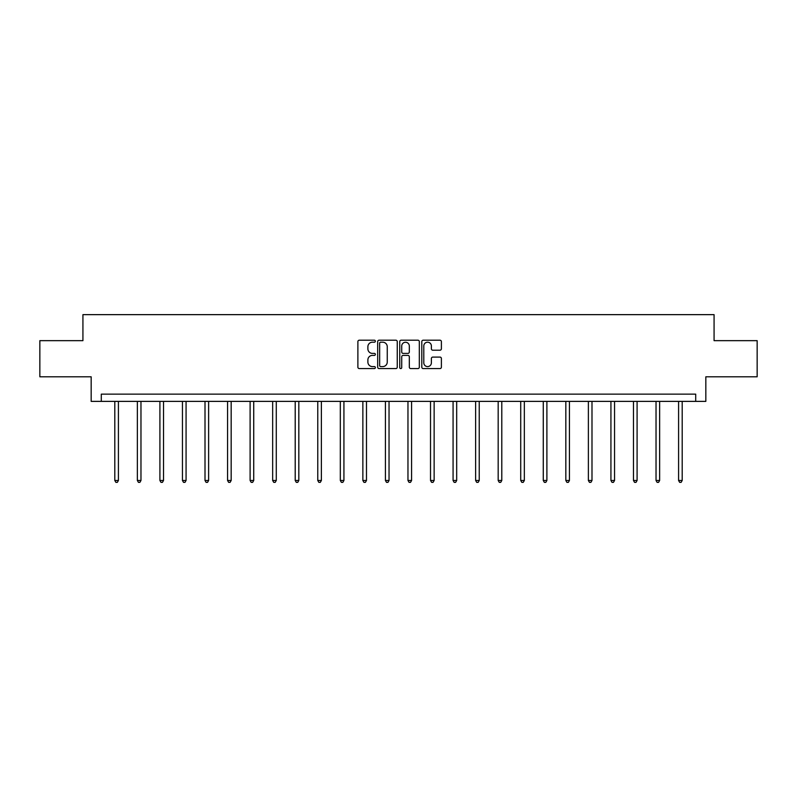 <?xml version="1.0" encoding="UTF-8"?>
<svg xmlns="http://www.w3.org/2000/svg" width="797" height="797" viewBox="0 0 797 797"><rect width="100%" height="100%" fill="white"/><g stroke="black" fill="none" stroke-linecap="round" stroke-linejoin="round"><path stroke-width="1.2" d="M375.367 341.196A0.996 0.996 0 0 0 374.381 340.209L359.298 340.209A1.415 1.415 0 0 0 357.883 341.624L357.883 367.168A1.415 1.415 0 0 0 359.298 368.583L374.381 368.583A0.996 0.996 0 0 0 375.367 367.586A0.996 0.996 0 0 0 374.381 366.6L372.428 366.6A4.543 4.543 0 0 1 367.885 362.057L367.885 359.925A4.543 4.543 0 0 1 372.428 355.392L374.381 355.392A0.996 0.996 0 0 0 375.367 354.396A0.996 0.996 0 0 0 374.381 353.4L372.428 353.4A4.543 4.543 0 0 1 367.885 348.857L367.885 346.735A4.543 4.543 0 0 1 372.428 342.192L374.381 342.192A0.996 0.996 0 0 0 375.367 341.196M439.964 350.212A1.415 1.415 0 0 0 441.389 348.787L441.389 341.624A1.415 1.415 0 0 0 439.964 340.209L423.227 340.209A1.415 1.415 0 0 0 421.802 341.624L421.802 367.168A1.415 1.415 0 0 0 423.227 368.583L439.964 368.583A1.415 1.415 0 0 0 441.389 367.168L441.389 358.511A1.415 1.415 0 0 0 439.964 357.096L432.801 357.096A1.415 1.415 0 0 0 431.386 358.511L431.386 362.804A3.796 3.796 0 0 1 427.59 366.6A3.796 3.796 0 0 1 423.795 362.804L423.795 345.988A3.796 3.796 0 0 1 427.59 342.192A3.796 3.796 0 0 1 431.386 345.988L431.386 348.787A1.415 1.415 0 0 0 432.801 350.212L439.964 350.212M695.711 401.379L705.833 401.379L705.833 376.802L757.15 376.802L757.15 340.658L714.072 340.658L714.072 314.646L82.928 314.646L82.928 340.658L39.85 340.658L39.85 376.802L91.167 376.802L91.167 401.379L695.711 401.379L695.711 394.146L101.289 394.146L101.289 401.379M397.255 341.624A1.415 1.415 0 0 0 395.84 340.209L379.093 340.209A1.415 1.415 0 0 0 377.678 341.624L377.678 367.168A1.415 1.415 0 0 0 379.093 368.583L395.84 368.583A1.415 1.415 0 0 0 397.255 367.168L397.255 341.624M401.16 340.209L417.907 340.209A1.415 1.415 0 0 1 419.322 341.624L419.322 367.168A1.415 1.415 0 0 1 417.907 368.583L410.734 368.583A1.415 1.415 0 0 1 409.319 367.168L409.319 356.807A1.415 1.415 0 0 0 407.905 355.392L403.143 355.392A1.415 1.415 0 0 0 401.728 356.807L401.728 367.586A0.996 0.996 0 0 1 400.732 368.583A0.996 0.996 0 0 1 399.745 367.586L399.745 341.624A1.415 1.415 0 0 1 401.16 340.209M380.657 342.192A0.996 0.996 0 0 0 379.661 343.188L379.661 365.604A0.996 0.996 0 0 0 380.657 366.6L382.709 366.6A4.543 4.543 0 0 0 387.252 362.057L387.252 346.735A4.543 4.543 0 0 0 382.709 342.192L380.657 342.192M409.319 346.057A3.796 3.796 0 0 0 405.524 342.262A3.796 3.796 0 0 0 401.728 346.057L401.728 351.985A1.415 1.415 0 0 0 403.143 353.4L407.905 353.4A1.415 1.415 0 0 0 409.319 351.985L409.319 346.057M114.808 401.379L114.808 480.481L118.414 480.481L118.414 401.379M118.414 480.481L117.338 482.354L115.884 482.354L114.808 480.481M137.353 401.379L137.353 480.481L140.969 480.481L140.969 401.379M140.969 480.481L139.883 482.354L138.439 482.354L137.353 480.481M159.908 401.379L159.908 480.481L163.524 480.481L163.524 401.379M163.524 480.481L162.439 482.354L160.994 482.354L159.908 480.481M182.453 401.379L182.453 480.481L186.07 480.481L186.07 401.379M186.07 480.481L184.984 482.354L183.539 482.354L182.453 480.481M205.008 401.379L205.008 480.481L208.625 480.481L208.625 401.379M208.625 480.481L207.539 482.354L206.094 482.354L205.008 480.481M227.563 401.379L227.563 480.481L231.17 480.481L231.17 401.379M231.17 480.481L230.094 482.354L228.639 482.354L227.563 480.481M250.109 401.379L250.109 480.481L253.725 480.481L253.725 401.379M253.725 480.481L252.639 482.354L251.194 482.354L250.109 480.481M272.664 401.379L272.664 480.481L276.28 480.481L276.28 401.379M276.28 480.481L275.194 482.354L273.75 482.354L272.664 480.481M295.209 401.379L295.209 480.481L298.825 480.481L298.825 401.379M298.825 480.481L297.739 482.354L296.295 482.354L295.209 480.481M317.764 401.379L317.764 480.481L321.38 480.481L321.38 401.379M321.38 480.481L320.294 482.354L318.85 482.354L317.764 480.481M340.319 401.379L340.319 480.481L343.925 480.481L343.925 401.379M343.925 480.481L342.849 482.354L341.395 482.354L340.319 480.481M362.864 401.379L362.864 480.481L366.481 480.481L366.481 401.379M366.481 480.481L365.395 482.354L363.95 482.354L362.864 480.481M385.419 401.379L385.419 480.481L389.036 480.481L389.036 401.379M389.036 480.481L387.95 482.354L386.505 482.354L385.419 480.481M407.964 401.379L407.964 480.481L411.581 480.481L411.581 401.379M411.581 480.481L410.495 482.354L409.05 482.354L407.964 480.481M430.519 401.379L430.519 480.481L434.136 480.481L434.136 401.379M434.136 480.481L433.05 482.354L431.605 482.354L430.519 480.481M453.075 401.379L453.075 480.481L456.681 480.481L456.681 401.379M456.681 480.481L455.605 482.354L454.151 482.354L453.075 480.481M475.62 401.379L475.62 480.481L479.236 480.481L479.236 401.379M479.236 480.481L478.15 482.354L476.706 482.354L475.62 480.481M498.175 401.379L498.175 480.481L501.791 480.481L501.791 401.379M501.791 480.481L500.705 482.354L499.261 482.354L498.175 480.481M520.72 401.379L520.72 480.481L524.336 480.481L524.336 401.379M524.336 480.481L523.25 482.354L521.806 482.354L520.72 480.481M543.275 401.379L543.275 480.481L546.891 480.481L546.891 401.379M546.891 480.481L545.806 482.354L544.361 482.354L543.275 480.481M565.83 401.379L565.83 480.481L569.437 480.481L569.437 401.379M569.437 480.481L568.361 482.354L566.906 482.354L565.83 480.481M588.375 401.379L588.375 480.481L591.992 480.481L591.992 401.379M591.992 480.481L590.906 482.354L589.461 482.354L588.375 480.481M610.93 401.379L610.93 480.481L614.547 480.481L614.547 401.379M614.547 480.481L613.461 482.354L612.016 482.354L610.93 480.481M633.476 401.379L633.476 480.481L637.092 480.481L637.092 401.379M637.092 480.481L636.006 482.354L634.561 482.354L633.476 480.481M656.031 401.379L656.031 480.481L659.647 480.481L659.647 401.379M659.647 480.481L658.561 482.354L657.117 482.354L656.031 480.481M678.586 401.379L678.586 480.481L682.192 480.481L682.192 401.379M682.192 480.481L681.116 482.354L679.662 482.354L678.586 480.481"/></g></svg>
